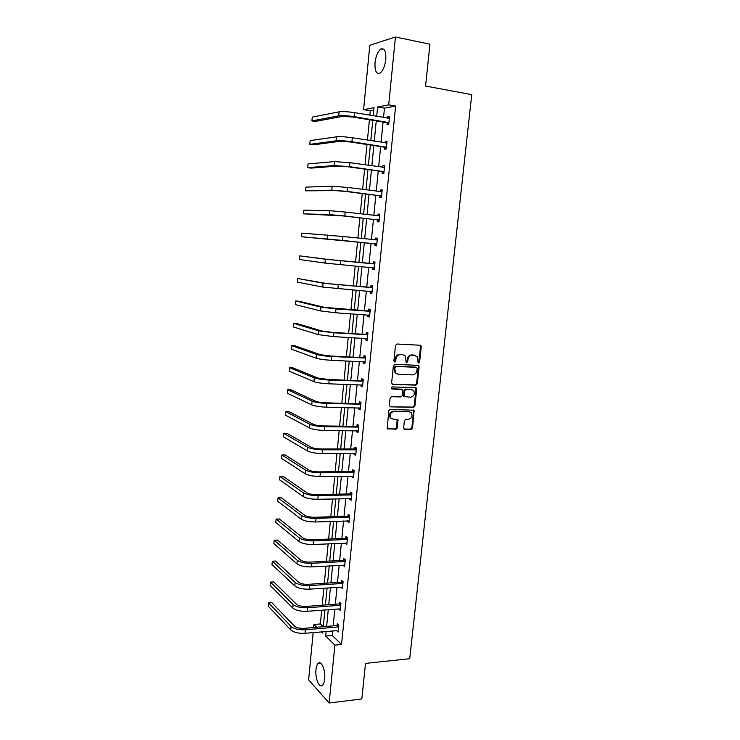 <?xml version="1.0" encoding="UTF-8"?>
<svg xmlns="http://www.w3.org/2000/svg" width="740" height="740" viewBox="0 0 740 740"><rect width="100%" height="100%" fill="white"/><g stroke="black" fill="none" stroke-linecap="round" stroke-linejoin="round"><path stroke-width="1.11" d="M418.618 363.044L419.617 362.073L421.254 346.755L420.135 345.238L396.964 343.998L395.512 345.395L393.902 360.917L394.707 361.971L395.724 361L395.928 358.993C396.483 356.18 398.028 354.691 400.571 354.525L402.514 354.627L405.104 355.903L406.168 362.23L406.741 362.507L407.74 361.536L407.953 359.548C408.499 356.745 410.034 355.265 412.55 355.108L416.99 356.43L418.054 360.01L417.841 361.99L418.618 363.044M418.1 362.813L418.905 361.86L420.542 346.561L419.978 345.238M394.189 361.749L395.04 360.778L395.243 358.78L395.928 358.993M406.214 362.286L407.046 361.324L407.25 359.335L407.953 359.548M315.971 669.607C316.322 666.37 317.118 664.224 318.348 663.188C321.493 660.284 325.674 670.588 324.675 679.061C324.324 682.298 323.537 684.426 322.316 685.453C319.088 688.348 314.99 677.923 315.971 669.607M375.032 62.641C375.883 55.981 377.798 51.467 380.758 49.108C384.458 47.776 386.132 51.273 385.771 59.607C384.893 66.285 382.987 70.781 380.064 73.094C376.346 74.407 374.662 70.92 375.032 62.641M403.624 427.896L404.743 429.329L411.144 429.404L412.559 427.998L414.067 410.247L390.184 409.359L388.74 410.774L387.242 428.7L395.993 429.237L397.417 427.831L397.907 419.617L393.153 419.118L390.803 417.934C389.425 414.539 390.47 412.374 393.948 411.449L409.128 411.745L411.366 412.855C412.8 416.222 411.782 418.396 408.314 419.358L405.807 419.321L404.382 420.718L403.624 427.896M373.783 110.149L370.287 110.797L363.59 109.668L369.796 45.26L395.447 37L429.931 44.187L425.574 86.053L471.75 94.665L409.701 658.711L365.523 663.391L361.823 698.967L329.134 703L308.617 679.829L313.168 632.58M395.447 37L388.694 104.858L377.622 106.976L376.706 116.347M332.686 630.85L332.232 635.447L341.556 644.503L395.65 106.061L388.694 104.858M341.556 644.503L334.896 645.132L329.134 703M415.871 385.161L417.295 383.773L419.108 366.855L417.989 365.366L394.855 364.358L393.403 365.754L391.627 382.904L392.774 384.393L415.871 385.161L415.168 384.92L416.592 383.533L418.396 366.633L417.887 365.357M416.722 389.129L414.918 405.955L413.503 407.342L390.443 406.843L389.296 405.372L390.054 398.092L391.497 396.677L400.923 396.936L402.357 395.53L402.569 389.656L391.913 388.935L391.312 388.639L392.117 386.918L415.603 387.668L416.722 389.129L416.019 388.879L414.224 405.677L414.918 405.955M370.287 110.797L369.861 115.2M369.417 119.76L367.438 140.091M367.003 144.513L365.033 164.826M364.617 169.118L362.637 189.394M362.23 193.556L360.26 213.814M359.871 217.847L357.901 238.086M357.522 241.989L355.561 262.145M355.182 266.048L353.239 286.01M352.851 289.988L350.936 309.718M350.538 313.788L348.642 333.296M348.235 337.431L346.357 356.717M345.95 360.926L344.091 379.999M343.675 384.282L341.843 403.134M341.418 407.49L339.605 426.138M339.179 430.56L337.385 448.995M336.94 453.49L335.174 471.713M334.73 476.283L332.972 494.292M332.519 498.936L330.789 516.742M330.336 521.45L328.615 539.053M328.153 543.826L326.46 561.235M325.989 566.072L324.314 583.277M323.843 588.18L322.187 605.2M321.706 610.158L320.364 623.94L323.223 626.706M313.658 627.529L313.945 624.477L316.776 627.261M320.364 623.94L313.945 624.477M321.419 631.849L322.677 633.088L322.816 631.729M326.127 631.433L325.683 636.039L334.896 645.132M376.253 120.888L374.264 141.146M373.839 145.558L371.85 165.788M371.425 170.071L369.445 190.282M369.038 194.426L367.059 214.609M366.661 218.633L364.681 238.798M364.302 242.683L362.322 262.774M361.943 266.668L359.992 286.556M359.603 290.524L357.67 310.19M357.272 314.241L355.367 333.675M354.96 337.801L353.072 357.022M352.656 361.222L350.797 380.231M350.371 384.504L348.531 403.291M348.105 407.638L346.283 426.212M345.848 430.625L344.045 448.995M343.601 453.481L341.815 471.639M341.371 476.199L339.614 494.154M339.161 498.779L337.412 516.529M336.95 521.219L335.229 538.766M334.767 543.521L333.055 560.874M332.584 565.702L330.9 582.852M330.419 587.745L328.754 604.7M328.273 609.649L326.627 626.419M373.238 115.764L374.033 107.67L363.59 109.668M323.306 626.706L324.943 609.908M325.433 604.95L327.089 587.967M327.57 583.074L329.245 565.887M329.716 561.059L331.418 543.678M331.881 538.914L333.601 521.33M334.064 516.64L335.803 498.852M336.247 494.227L338.004 476.236M338.457 471.676L340.233 453.49M340.668 448.995L342.472 430.597M342.897 426.175L344.72 407.564M345.145 403.217L346.986 384.393M347.402 380.11L349.262 361.074M349.678 356.865L351.555 337.616M351.963 333.481L353.868 314.01M354.257 309.949L356.18 290.256M356.578 286.278L358.521 266.354M358.9 262.45L360.87 242.332M361.25 238.437L363.22 218.235M363.618 214.212L365.597 193.982M365.995 189.829L367.974 169.58M368.4 165.297L370.379 145.031M370.814 140.609L372.793 120.315M332.232 635.447L325.683 636.039M395.65 106.061L384.467 108.151L383.542 117.484M383.089 122.017L381.091 142.2M380.656 146.594L378.658 166.759M378.242 171.014L376.244 191.161M375.837 195.286L373.839 215.405M373.441 219.41L371.452 239.51M371.073 243.386L369.084 263.403M368.705 267.279L366.735 287.101M366.346 291.061L364.404 310.652M364.006 314.694L362.082 334.064M361.675 338.18L359.779 357.337M359.363 361.518L357.485 380.462M357.069 384.717L355.209 403.448M354.784 407.777L352.952 426.296M352.508 430.689L350.695 449.004M350.261 453.472L348.466 471.574M348.013 476.116L346.237 494.015M345.784 498.621L344.026 516.317M343.564 520.988L341.834 538.48M341.362 543.225L339.651 560.522M339.179 565.323L337.477 582.426M336.996 587.301L335.322 604.201M334.832 609.14L333.176 625.855M384.467 108.151L377.622 106.976M337.125 625.346L337.274 623.792L338.754 625.171L338.06 632.09L336.608 630.508M339.272 603.729L339.429 602.175L340.918 603.479L340.224 610.445L338.763 608.835M341.436 581.991L341.593 580.428L343.092 581.668L342.398 588.679L340.937 587.033M343.619 560.125L343.776 558.552L345.284 559.727L344.581 566.775L343.12 565.101M345.811 538.128L345.969 536.546L347.486 537.647L346.782 544.742L345.321 543.04M348.013 516.002L348.17 514.402L349.706 515.438L348.993 522.579L347.458 521.515L347.532 520.849M350.224 493.747L350.39 492.137L351.935 493.099L351.223 500.277L349.678 499.287L349.752 498.52M352.462 471.352L352.619 469.733L354.183 470.621L353.461 477.846L351.907 476.93L351.99 476.06M354.7 448.819L354.867 447.191L356.44 448.014L355.709 455.276L354.146 454.434L354.238 453.463M356.957 426.157L357.124 424.519L358.706 425.269L357.975 432.576L356.393 431.799L356.504 430.736M359.233 403.356L359.39 401.709L360.99 402.375L360.26 409.729L358.669 409.035L358.78 407.86M361.518 380.416L361.684 378.75L363.285 379.352L362.554 386.752L360.944 386.123L361.074 384.846M363.812 357.328L363.978 355.663L365.597 356.19L364.857 363.627L363.238 363.081L363.377 361.694M366.124 334.11L366.291 332.436L367.928 332.88L367.179 340.363L365.551 339.891L365.699 338.402M368.455 310.745L368.622 309.061L370.268 309.422L369.519 316.961L367.873 316.563L368.03 314.963M370.796 287.24L370.962 285.538L372.627 285.825L371.868 293.401L370.213 293.096L370.379 291.394M373.154 263.588L373.321 261.877L374.995 262.08L374.236 269.712L372.562 269.471L372.738 267.769M375.522 239.788L375.689 238.067L377.382 238.188L376.614 245.865L374.93 245.717L375.106 243.996M377.909 215.84L378.075 214.11L379.777 214.147L379.01 221.871L377.317 221.806L377.483 220.076M380.314 191.688L380.48 189.995L382.192 189.958L381.414 197.728L379.713 197.746L379.879 196.008M382.737 167.333L382.894 165.742L384.624 165.621L383.847 173.438L382.118 173.53L382.293 171.782M385.179 142.829L385.327 141.331L387.066 141.118L386.28 148.99L384.55 149.175L384.726 147.408M387.631 118.169L387.779 116.772L389.527 116.476L388.74 124.385L386.992 124.653L387.168 122.886M387.779 116.772L389.471 117.05M385.327 141.331L387.02 141.59M382.894 165.742L384.587 165.982M380.48 189.995L382.164 190.217M378.075 214.11L379.768 214.304M375.689 238.067L377.372 238.243M372.562 269.471L374.246 269.628M370.213 293.096L371.887 293.225M367.873 316.563L369.547 316.674M365.551 339.891L367.216 339.984M363.238 363.081L364.903 363.155M360.944 386.123L362.609 386.178M358.669 409.035L360.325 409.063M356.393 431.799L358.049 431.818M354.146 454.434L355.792 454.425M351.907 476.93L353.554 476.902M349.678 499.287L351.324 499.25M347.458 521.515L349.104 521.46M345.266 543.613L346.903 543.539M343.073 565.573L344.711 565.48M340.9 587.412L342.537 587.301M338.735 609.113L340.363 608.983M336.589 630.693L305.056 633.292C298.581 633.57 293.808 632.45 290.737 629.916L268.25 606.18L268.555 602.86L291.061 626.419C294.141 628.926 298.914 630.045 305.389 629.777L338.161 626.937L336.691 625.55L304.001 628.362C299.7 628.538 296.527 627.798 294.464 626.133L271.802 602.628L268.555 602.86M414.927 355.256L414.465 355.2M407.25 359.335C407.796 356.541 409.331 355.061 411.838 354.904L413.753 354.996M403.013 354.682L402.514 354.627M395.243 358.78C395.789 355.968 397.334 354.479 399.878 354.321L401.82 354.414M392.774 384.393L415.168 384.92M417.157 368.363L416.38 367.318L396.067 366.457L395.058 367.438L394.836 369.547L395.817 373.016L398.499 374.348L412.374 374.884C414.872 374.699 416.398 373.219 416.935 370.444L417.157 368.363M397.149 374.033L395.132 372.784L394.152 369.315L394.365 367.216L395.382 366.235L415.667 367.096M390.443 406.843L412.8 407.074L414.224 405.677M401.7 389.231L391.358 388.694M410.608 397.195C414.123 396.233 415.121 394.041 413.614 390.618L411.421 389.545L406.094 389.379L404.66 390.776L404.447 396.64L410.608 397.195M411.967 389.61L411.421 389.545M404.586 396.788L403.457 395.327L403.966 390.526L405.4 389.129L410.719 389.296M416.019 388.879L415.556 387.658M409.803 411.838L409.128 411.745M391.682 418.711L390.128 417.647C388.75 414.252 389.795 412.097 393.273 411.172L408.434 411.468M387.362 428.849L395.308 428.941L396.742 427.526L397.093 419.182M403.994 429.034L410.45 429.098L411.865 427.702L413.651 411.005L413.244 409.831M389.351 118.252L354.682 112.665L354.293 116.698L388.916 122.609M388.435 118.298L389.37 118.039M388.787 123.95L386.752 122.618L352.638 117.003L342.269 116.43L315.305 121.443L311.91 120.907L338.707 115.847C342.296 115.403 347.495 115.69 354.293 116.698M311.91 120.907L312.252 117.133L339.087 111.842C342.675 111.37 347.874 111.648 354.682 112.665M386.752 122.618L388.509 122.34M386.891 142.894L352.286 137.751L351.907 141.756L386.456 147.223M385.753 142.922L386.928 142.57M386.336 148.453L384.31 147.149L350.261 141.969L339.938 141.312L313.187 144.855L309.801 144.346L336.386 140.776C339.947 140.48 345.118 140.813 351.907 141.756M309.801 144.346L310.143 140.6L336.756 136.789C340.317 136.475 345.497 136.798 352.286 137.751M384.31 147.149L386.049 146.955M384.449 167.379L349.909 162.68L349.53 166.657L384.023 171.68M383.079 167.379L384.495 166.953M383.903 172.799L381.886 171.523L347.902 166.778L337.616 166.037L311.087 168.119L307.711 167.656L334.073 165.547L349.53 166.657M307.711 167.656L308.043 163.929L334.443 161.588L349.909 162.68M381.886 171.523L383.607 171.421M382.016 191.706L347.55 187.442L347.171 191.401L381.59 195.989M380.434 191.697L382.071 191.188M381.489 196.997L379.472 195.758L345.552 191.429L335.312 190.606L305.62 190.818L331.779 190.162L347.171 191.401M305.62 190.818L305.953 187.118L332.14 186.221L347.55 187.442M379.472 195.758L381.183 195.73M379.601 215.886L345.21 212.056L344.831 215.978L379.185 220.141M377.798 215.876L379.666 215.266M379.093 221.038L377.076 219.826L343.221 215.932L303.548 213.851L329.494 214.619L344.831 215.978M303.548 213.851L303.881 210.169L329.855 210.706L345.21 212.056M377.076 219.826L378.769 219.891M377.206 239.917L342.879 236.504L342.5 240.407L376.789 244.145M375.18 239.899L377.28 239.196M376.706 244.931L374.699 243.756L301.495 236.745L342.5 240.407M301.495 236.745L301.818 233.082L342.879 236.504M374.699 243.756L376.373 243.904M374.819 263.801L328.847 259.536L299.774 255.864L325.332 259.213L374.375 263.949M299.774 255.864L299.441 259.5L324.971 263.07L374.403 268M372.71 263.736L374.903 262.978M374.338 268.685L372.479 267.63M372.451 287.527L326.599 283.522L297.73 278.508L323.093 283.235L372.007 287.684M297.73 278.508L297.406 282.125L322.733 287.074L372.035 291.708M370.351 287.397L372.544 286.621M371.98 292.282L370.342 291.375M370.102 311.114L324.361 307.359L299.053 301.254L295.704 301.014L320.864 307.109L335.969 308.95L369.658 311.281M295.704 301.014L295.38 304.612L320.503 310.93L335.608 312.779L369.686 315.268M368.011 310.902L370.204 310.106M369.639 315.739L368.215 314.972M367.762 334.563L332.149 332.343L322.141 331.048L297.027 323.602L293.697 323.399L318.644 330.845L333.694 332.796L367.318 334.73M293.697 323.399L293.373 326.969L318.293 334.628L333.333 336.598L367.345 338.68M365.69 334.276L367.873 333.463M367.308 339.059L366.106 338.421M365.43 357.855L329.911 355.959L319.93 354.58L295.019 345.811L291.69 345.645L316.443 354.423C319.791 355.413 324.786 356.097 331.437 356.495L364.996 358.031M291.69 345.645L291.375 349.197L316.091 358.188C319.43 359.196 324.425 359.89 331.076 360.278L365.024 361.953M363.377 357.503L365.551 356.671M364.996 362.23L364.006 361.721M363.127 381.017L327.672 379.435L317.738 377.983L293.022 367.9L289.701 367.771L314.26 377.853C317.58 378.982 322.557 379.713 329.189 380.046L362.683 381.193M289.701 367.771L289.386 371.304L313.908 381.6C317.229 382.746 322.196 383.477 328.838 383.801L362.72 385.087M361.074 380.582L363.248 379.731M362.702 385.263L361.925 384.874M360.824 404.031L325.452 402.754C321.058 402.579 317.765 402.07 315.564 401.228L291.042 389.86L287.721 389.758L312.086 401.145C315.379 402.403 320.337 403.171 326.96 403.448L360.389 404.207M287.721 389.758L287.407 393.273L311.734 404.863C315.027 406.149 319.985 406.917 326.608 407.185L360.417 408.082M358.789 403.531L360.963 402.662M360.417 408.156L359.844 407.879M358.539 426.906L356.523 426.332L323.25 425.944C318.866 425.796 315.582 425.26 313.39 424.344L289.062 411.69L285.76 411.625L309.921 424.298C313.196 425.685 318.135 426.49 324.74 426.703L358.105 427.091M285.76 411.625L285.446 415.121L309.579 427.998C312.854 429.404 317.784 430.218 324.388 430.421L358.142 430.93M356.523 426.332L358.687 425.445M356.273 449.652L354.266 449.004L321.058 448.986C316.683 448.875 313.409 448.32 311.235 447.312L287.101 433.39L283.799 433.363L307.775 447.302C311.031 448.829 315.952 449.661 322.538 449.828L355.829 449.828M283.799 433.363L283.485 436.831L307.433 450.975C310.68 452.519 315.601 453.37 322.187 453.518L355.875 453.648M354.266 449.004L356.43 448.098M354.016 472.25L352.018 471.537L318.885 471.889C314.519 471.815 311.253 471.232 309.098 470.141L285.15 454.971L281.857 454.98L305.639 470.168C308.876 471.824 313.779 472.694 320.346 472.805L353.581 472.435M281.857 454.98L281.542 458.43L305.305 473.822C308.525 475.496 313.427 476.375 320.004 476.468L353.618 476.227M352.018 471.537L354.164 470.621M351.778 494.718L349.789 493.932L316.711 494.644C312.363 494.616 309.107 494.005 306.971 492.831L283.216 476.43L279.923 476.468L303.52 492.896C306.73 494.681 311.614 495.587 318.172 495.634L351.334 494.903M279.923 476.468L279.618 479.899L303.187 496.531C306.388 498.325 311.262 499.241 317.83 499.287L351.38 498.668M349.789 493.932L351.833 493.043M349.548 517.047L347.578 516.196L314.565 517.269C310.217 517.279 306.98 516.64 304.852 515.382L281.283 497.761L278 497.835L301.411 515.484C304.603 517.389 309.468 518.342 316.008 518.333L349.104 517.241M278 497.835L277.694 501.248L301.078 519.091C304.26 521.015 309.117 521.977 315.666 521.959L349.151 520.969M347.578 516.196L349.53 515.327M347.328 539.247L345.377 538.332L312.428 539.756C308.09 539.793 304.861 539.146 302.752 537.795L279.368 518.971L276.094 519.082L299.321 537.943C302.484 539.969 307.331 540.959 313.862 540.894L346.894 539.442M276.094 519.082L275.789 522.477L298.988 541.523C302.142 543.576 306.989 544.566 313.519 544.492L346.94 543.151M345.377 538.332L347.245 537.471M345.127 561.309L343.184 560.328L310.3 562.104C305.971 562.187 302.762 561.512 300.662 560.078L277.463 540.061L274.189 540.2L297.239 560.263C300.375 562.409 305.204 563.427 311.725 563.316L344.692 561.512M274.189 540.2L273.883 543.576L296.907 563.824C300.042 565.998 304.871 567.016 311.383 566.896L344.738 565.193M343.184 560.328L344.988 559.495M342.935 583.24L341.011 582.195L308.182 584.323C303.872 584.434 300.671 583.74 298.581 582.232L275.567 561.04L272.302 561.207L295.168 582.445C298.285 584.72 303.095 585.775 309.598 585.599L342.5 583.453M272.302 561.207L271.996 564.565L294.835 585.988C297.952 588.282 302.762 589.336 309.255 589.16L342.555 587.107M341.011 582.195L342.74 581.381M340.761 605.052L338.846 603.942L306.082 606.412C301.781 606.55 298.59 605.829 296.518 604.247L273.68 581.89L270.424 582.093L293.105 604.497C296.204 606.893 300.995 607.975 307.489 607.753L340.326 605.255M270.424 582.093L270.118 585.433L292.781 608.021C295.871 610.435 300.662 611.527 307.146 611.296L340.382 608.881M338.846 603.942L340.52 603.137M336.691 625.55L338.31 624.754M418.905 361.86L419.617 362.073M395.04 360.778L395.724 361M407.046 361.324L407.74 361.536M411.838 354.904L412.55 355.108M399.878 354.321L400.571 354.525M420.542 346.561L421.254 346.755M418.396 366.633L419.108 366.855M416.592 383.533L417.295 383.773M395.382 366.235L396.067 366.457M394.365 367.216L395.058 367.438M394.152 369.315L394.836 369.547M412.8 407.074L413.503 407.342M401.043 388.99L401.728 389.24M391.432 388.768L391.913 388.935M405.4 389.129L406.094 389.379M403.966 390.526L404.66 390.776M403.457 395.327L404.151 395.586M393.273 411.172L393.948 411.449M397.491 420.339L398.175 420.625M396.742 427.526L397.417 427.831M395.308 428.941L395.993 429.237M387.455 428.849L388.13 429.154M413.651 411.005L414.354 411.283M411.865 427.702L412.559 427.998M410.45 429.098L411.144 429.404M404.059 429.034L404.743 429.329M339.087 111.842L338.707 115.847M336.756 136.789L336.386 140.776M334.443 161.588L334.073 165.547M332.14 186.221L331.779 190.162M329.855 210.706L329.494 214.619M327.589 235.033L327.228 238.918M340.557 260.804L340.187 264.689M325.332 259.213L324.971 263.07M338.254 284.956L337.893 288.804M323.093 283.235L322.733 287.074M335.969 308.95L335.608 312.779M320.864 307.109L320.503 310.93M333.694 332.796L333.333 336.598M318.644 330.845L318.293 334.628M331.437 356.495L331.076 360.278M316.443 354.423L316.091 358.188M329.189 380.046L328.838 383.801M314.26 377.853L313.908 381.6M326.96 403.448L326.608 407.185M312.086 401.145L311.734 404.863M324.74 426.703L324.388 430.421M309.921 424.298L309.579 427.998M322.538 449.828L322.187 453.518M307.775 447.302L307.433 450.975M320.346 472.805L320.004 476.468M305.639 470.168L305.305 473.822M318.172 495.634L317.83 499.287M303.52 492.896L303.187 496.531M316.008 518.333L315.666 521.959M301.411 515.484L301.078 519.091M313.862 540.894L313.519 544.492M299.321 537.943L298.988 541.523M311.725 563.316L311.383 566.896M297.239 560.263L296.907 563.824M309.598 585.599L309.255 589.16M295.168 582.445L294.835 585.988M307.489 607.753L307.146 611.296M293.105 604.497L292.781 608.021M305.389 629.777L305.056 633.292M291.061 626.419L290.737 629.916M318.348 663.188L320.337 662.985M380.758 49.108L384.3 49.821M420.2 345.423L420.912 345.617M418.072 365.523L418.785 365.745M395.132 372.784L395.817 373.016M403.753 396.372L404.447 396.64M415.714 387.815L416.417 388.056M390.128 417.647L390.803 417.934M397.223 419.321L397.907 419.617M413.364 409.969L414.067 410.247"/></g></svg>
